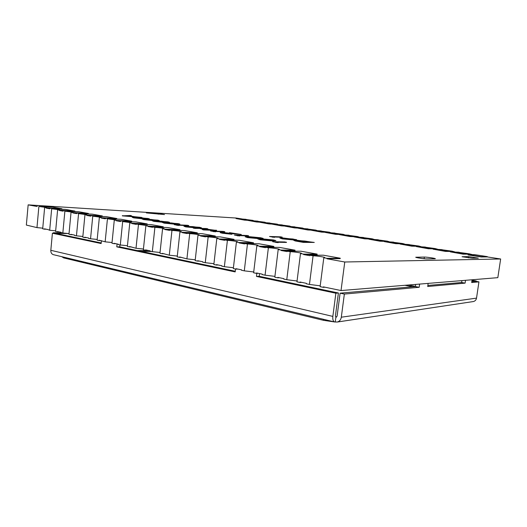 <?xml version="1.0" encoding="UTF-8"?>
<svg xmlns="http://www.w3.org/2000/svg" width="527" height="527" viewBox="0 0 527 527"><rect width="100%" height="100%" fill="white"/><g stroke="black" fill="none" stroke-linecap="round" stroke-linejoin="round"><path stroke-width="0.79" d="M313.078 255.819L309.896 255.246L323.341 255.193L340.244 258.197L327.069 258.342L323.809 257.749L324.777 257.591C325.119 257.11 316.154 255.76 313.078 255.819L309.454 284.435L306.299 283.776L306.358 283.335L300.107 282.031L300.054 282.472L301.74 282.373M290.232 251.708L287.195 251.162L300.963 251.221L317.135 254.093L303.605 254.113L300.489 253.553L301.549 253.401C301.872 252.947 293.348 251.675 290.232 251.708L286.774 279.705L283.757 279.073L283.809 278.638L277.834 277.393L277.782 277.828L279.508 277.742M268.375 247.776L265.47 247.255L279.527 247.413L295.021 250.167L281.174 250.081L278.19 249.541L279.336 249.396C279.646 248.968 271.524 247.769 268.375 247.776L265.068 275.18L262.183 274.574L262.235 274.152L256.511 272.96L256.465 273.381L258.223 273.315M247.453 244.008L244.666 243.507L258.974 243.764L273.836 246.405L259.706 246.214L256.853 245.701L258.078 245.562C258.375 245.16 250.621 244.027 247.453 244.008L244.291 270.845L241.524 270.265L241.57 269.85L236.089 268.711L236.043 269.126L237.835 269.073M227.4 240.398L224.733 239.917L239.258 240.259L253.52 242.795L239.146 242.512L236.412 242.025L237.717 241.893C238 241.511 230.582 240.444 227.4 240.398L224.37 266.688L221.722 266.135L221.768 265.727L216.505 264.633L216.459 265.041L218.277 265.002M208.165 236.939L205.602 236.478L220.319 236.9L234.021 239.33L219.436 238.968L216.814 238.494L218.191 238.375C218.461 238.013 211.353 236.998 208.165 236.939L205.26 262.703L202.717 262.176L202.763 261.774L197.711 260.727L197.671 261.122L199.502 261.096M189.7 233.613L187.243 233.171L202.124 233.665L215.286 236.004L200.523 235.562L198 235.108L199.456 234.996C197.928 234.41 194.674 233.948 189.7 233.613L186.914 258.882L179.661 256.965L179.621 257.36L181.472 257.347M171.96 230.418L169.595 229.996L184.615 230.556L197.282 232.809L182.362 232.295L179.938 231.854L181.459 231.755C180.003 231.195 176.841 230.754 171.96 230.418L169.286 255.2L162.309 253.355L162.27 253.737L164.141 253.737M154.898 227.348L152.626 226.939L167.764 227.565L179.957 229.726L164.898 229.153L162.573 228.731L164.16 228.639C162.777 228.112 159.694 227.684 154.898 227.348L152.329 251.669L150.07 251.195L150.109 250.819L145.617 249.884L145.577 250.259L147.461 250.266M138.482 224.397L136.295 224.001L151.532 224.68L163.278 226.768L148.107 226.129L145.867 225.727L147.52 225.642L138.482 224.397L136.012 248.263L129.55 246.537L129.51 246.906L131.407 246.926M122.672 221.551L135.887 221.9L147.211 223.916L131.948 223.217L129.787 222.829L131.493 222.756L122.672 221.551L120.294 244.989L118.2 244.548L118.232 244.185L114.069 243.316L114.036 243.678L115.94 243.705M107.442 218.81L120.795 219.219L131.717 221.162L116.375 220.418L114.293 220.042L116.059 219.976L107.442 218.81L105.15 241.827L99.148 240.213L99.109 240.569L101.019 240.602M92.752 216.162L106.23 216.637L116.777 218.507L101.368 217.717L99.359 217.355L101.177 217.302L92.752 216.162L90.545 238.784L88.589 238.375L88.628 238.026L84.748 237.216L84.715 237.565L86.632 237.611M78.576 213.613L92.166 214.133L102.343 215.945L86.889 215.108L84.952 214.759L86.823 214.72L78.576 213.613L76.448 235.839L74.564 235.45L74.597 235.101L70.855 234.324L70.822 234.667L72.739 234.719M64.887 211.149L78.569 211.722L88.411 213.468L72.917 212.592L71.046 212.256L72.963 212.223L64.887 211.149L62.832 233.006L61.013 232.624L61.046 232.282L57.43 231.531L57.397 231.873L59.32 231.926M51.666 208.771L65.427 209.384L74.939 211.077L59.419 210.168L57.614 209.838L59.577 209.812L51.666 208.771L49.683 230.259L47.957 229.561L44.459 228.837L44.426 229.166L46.35 229.225M38.879 206.465L52.713 207.131L61.916 208.764L46.383 207.816L44.637 207.506L46.639 207.486L38.879 206.465L36.969 227.611L26.35 225.062L28.148 204.865L236.136 218.026L241.88 218.922M468.095 254.62L481.362 256.682L487.323 256.616L474.241 254.594L468.048 254.923L481.316 256.985L487.277 256.919L500.65 258.988L497.831 277.657L341.028 290.548L323.4 286.879L323.347 287.327L324.994 287.208M287.195 251.162L287.136 251.596L281.122 250.509L281.174 250.081M278.19 249.541L274.817 277.209L277.782 277.828M300.489 253.553L296.958 281.826L300.054 282.472M309.896 255.246L309.843 255.694L303.552 254.561L303.605 254.113M265.47 247.255L265.417 247.677L259.659 246.643L259.706 246.214M256.853 245.701L253.625 272.788L256.465 273.381M244.666 243.507L244.62 243.929L239.1 242.927L239.146 242.512M236.412 242.025L233.323 268.559L236.043 269.126M224.733 239.917L224.686 240.332L219.39 239.377L219.436 238.968M216.814 238.494L213.85 264.495L216.459 265.041M205.602 236.478L205.563 236.88L200.477 235.964L200.523 235.562M198 235.108L195.161 260.601L197.671 261.122M187.243 233.171L187.197 233.566L182.316 232.684L182.362 232.295M179.938 231.854L177.21 256.853L179.621 257.36M169.595 229.996L169.556 230.385L164.859 229.535L164.898 229.153M162.573 228.731L159.958 253.256L162.27 253.737M152.626 226.939L152.586 227.321L148.067 226.505L148.107 226.129M145.867 225.727L143.351 249.791L145.577 250.259M136.295 224.001L136.256 224.37L131.908 223.586L131.948 223.217M129.787 222.829L127.369 246.458L129.51 246.906M120.564 221.169L120.525 221.538L116.335 220.78L116.375 220.418M114.293 220.042L111.968 243.25L114.036 243.678M105.407 218.441L105.367 218.804L101.329 218.073L101.368 217.717M99.359 217.355L97.12 240.154L99.109 240.569M90.789 215.813L90.749 216.162L86.856 215.457L86.889 215.108M84.952 214.759L82.792 237.163L84.715 237.565M76.678 213.27L76.646 213.619L72.884 212.941L72.917 212.592M71.046 212.256L68.965 234.284L70.822 234.667M63.056 210.82L63.023 211.162L59.393 210.504L59.419 210.168M57.614 209.838L55.605 231.498L57.397 231.873M49.894 208.448L49.861 208.784L46.35 208.152L46.383 207.816M44.637 207.506L42.694 228.804L44.426 229.166M37.167 206.162L37.14 206.492L28.148 204.865M323.809 257.749L320.106 286.655L323.347 287.327M341.028 290.548L344.763 261.998L327.01 258.79L327.069 258.342M459.07 252.249L450.321 251.86L463.193 253.856L469.405 253.849L459.043 252.407M469.405 253.849L472.344 254.607M441.982 249.607L433.075 249.179L445.572 251.122L452.014 251.162L441.955 249.772M452.014 251.162L454.735 251.88M425.381 247.044L416.337 246.577L428.464 248.461L435.131 248.553L425.355 247.209M435.131 248.553L437.647 249.231M409.248 244.548L400.072 244.047L411.857 245.878L418.728 246.017L409.229 244.719M418.728 246.017L421.047 246.662M393.57 242.124L384.275 241.597L395.724 243.375L402.78 243.546L393.544 242.301M402.78 243.546L404.92 244.166M378.32 239.765L368.913 239.205L380.039 240.938L387.279 241.155L378.294 239.943M387.279 241.155L389.242 241.735M363.485 237.473L353.979 236.886L364.803 238.566L372.2 238.823L363.459 237.657M372.2 238.823L373.999 239.377M349.045 235.24L339.447 234.627L349.974 236.261L357.53 236.557L349.019 235.424M357.53 236.557L359.17 237.078M334.988 233.072L325.304 232.427L335.554 234.021L343.248 234.344L334.961 233.25M343.248 234.344L344.737 234.844M321.292 230.951L311.543 230.292L321.516 231.84L329.342 232.196L321.272 231.136M329.342 232.196L330.686 232.67M307.952 228.889L298.13 228.204L307.847 229.719L315.798 230.101L307.933 229.074M315.798 230.101L317.004 230.549M294.955 226.88L285.067 226.175L294.534 227.651L302.597 228.059L294.929 227.065M302.597 228.059L303.677 228.487M282.281 224.924L272.34 224.199L281.563 225.635L289.731 226.076L282.261 225.108M289.731 226.076L290.687 226.478M269.923 223.013L259.93 222.269L268.922 223.665L277.189 224.133L269.896 223.198M277.189 224.133L278.025 224.515M257.861 221.149L247.828 220.391L256.596 221.755L264.949 222.242L257.841 221.333M264.949 222.242L265.68 222.605M246.096 219.331L236.024 218.553L244.581 219.884L253.013 220.398L246.076 219.515M253.013 220.398L253.632 220.741M61.916 208.764L46.35 208.152M74.939 211.077L74.913 211.406L59.393 210.504M88.411 213.468L88.378 213.804L72.884 212.941M102.343 215.945L102.31 216.287L86.856 215.457M116.777 218.507L116.737 218.857L101.329 218.073M131.717 221.162L131.684 221.518L116.335 220.78M147.211 223.916L147.171 224.271L131.908 223.586M163.278 226.768L163.238 227.137L148.067 226.505M179.957 229.726L179.918 230.101L164.859 229.535M197.282 232.809L197.236 233.191L182.316 232.684M215.286 236.004L215.24 236.392L200.477 235.964M234.021 239.33L233.975 239.726L219.39 239.377M253.52 242.795L253.467 243.197L239.1 242.927M273.836 246.405L273.783 246.814L259.659 246.643M295.021 250.167L294.968 250.588L281.122 250.509M317.135 254.093L317.083 254.528L303.552 254.561M340.244 258.197L340.185 258.638L327.01 258.79M500.65 258.988L344.763 261.998M450.321 251.86L463.147 254.159L469.366 254.146M433.075 249.179L445.526 251.412L451.975 251.451M416.337 246.577L428.425 248.751L435.091 248.836M400.072 244.047L411.818 246.168L418.688 246.293M384.275 241.597L395.685 243.658L402.74 243.83M368.913 239.205L380.007 241.214L387.24 241.425M353.979 236.886L364.763 238.843L372.167 239.093M339.447 234.627L349.941 236.537L357.497 236.821M325.304 232.427L335.521 234.291L343.215 234.607M311.543 230.292L321.483 232.104L329.309 232.46M298.13 228.204L307.814 229.976L315.765 230.358M285.067 226.175L294.501 227.908L302.564 228.316M272.34 224.199L281.537 225.885L289.698 226.327M259.93 222.269L268.895 223.916L277.156 224.383M247.828 220.391L256.57 221.999L264.923 222.486M236.024 218.553L244.548 220.128L252.986 220.642M282.169 237.078L272.103 236.755L274.488 237.354L269.528 236.485L280.786 236.847L282.149 237.269L273.52 236.998M296.53 239.64L293.611 239.95L282.347 238.883L279.896 238.059L282.828 237.94L296.53 239.64L282.373 238.685L279.896 238.059M314.283 242.433L303.374 242.387L295.199 240.951L293.585 240.213L295.627 240.068L314.283 242.433L303.4 242.189L293.585 240.213M141.901 217.467L122.317 215.859L130.189 215.464L131.375 215.668L128.911 215.734L134.517 216.696L141.901 217.467L122.336 215.675M131.375 215.668L129.8 215.886M149.398 218.843L145.162 218.81L132.237 217.302L147.876 218.455L149.398 218.843L148.113 219.113M143.416 218.896L133.72 217.875L132.237 217.302M159.325 220.549L155.155 220.53L142.092 219.001L157.744 220.141L159.325 220.549L157.988 220.826M153.555 220.629L143.634 219.594L142.092 219.001M169.49 222.295L165.386 222.289L152.178 220.741L167.843 221.867L169.49 222.295L168.087 222.578M163.943 222.401L153.792 221.353L152.178 220.741M179.891 224.08L175.834 224.285L164.187 223.152L162.5 222.519L178.172 223.639L179.891 224.08L175.853 224.094L162.5 222.519M188.785 225.497L176.96 224.95L179.101 225.516L174.318 224.673L187.54 225.279L188.765 225.681L178.475 225.213M201.452 227.783L197.539 228.026L185.748 226.893L183.903 226.208L199.575 227.302L201.452 227.783L197.559 227.829L183.903 226.208M207.743 228.738L201.446 228.474L216.551 230.444L203.547 229.93L202.236 229.502L207.645 229.719L200.102 228.422L193.337 228.165L206.439 228.52L207.717 228.935L202.941 228.731M206.129 229.66L200.082 228.613M224.798 231.663L213.224 231.221L215.536 231.827L210.51 230.931L223.448 231.432L224.772 231.854L214.706 231.478M229.522 232.644L241.294 234.482L223.178 232.624L222.262 232.69L223.889 233.112L231.887 234.284L222.453 233.25L220.22 232.677L221.696 232.387L236.682 233.869L229.522 232.644L233.487 233.527M241.294 234.482L222.526 232.822M248.546 235.727L237.163 235.358L239.601 235.991L234.403 235.068L247.123 235.483L248.52 235.925L238.626 235.609M263.144 238.395L259.679 238.731L247.492 237.591L245.134 236.755L248.632 236.616L260.753 237.769L263.144 238.395L259.706 238.527L247.519 237.387L245.134 236.755M275.891 240.589L272.531 240.944L260.272 239.805L257.789 238.929L261.188 238.777L273.388 239.937L275.891 240.589L272.551 240.734L260.298 239.601L257.789 238.929M286.497 242.222L275.489 241.985L278.124 242.657L272.65 241.689L284.969 241.959L286.477 242.433L276.899 242.229M164.503 214.575L158.317 213.567L146.374 212.915L164.503 214.575M478.285 258.125L468.655 256.616L462.074 256.735L472.192 258.217L478.285 258.125M434.887 258.79L435.361 258.704C435.684 258.355 426.527 256.998 424.34 257.064L415.737 257.235C415.362 257.591 424.749 258.988 426.982 258.909L434.887 258.79M278.151 242.446L275.819 242.453M275.845 242.242L272.65 241.689M271.036 240.477L273.888 240.371L272.09 239.89L259.818 239.159L271.036 240.477M273.658 240.457L266.392 239.436L260.015 239.278M258.223 238.27L261.155 238.184L253.843 237.071L247.143 236.972L258.223 238.27M260.924 238.263L253.816 237.269L247.347 237.097M239.627 235.786L237.334 235.786M237.354 235.582L234.403 235.068M231.906 234.08L222.453 233.25M222.473 233.053L220.246 232.479M215.563 231.623L213.29 231.617M213.316 231.419L210.51 230.931M216.571 230.253L203.547 229.93M200.102 228.422L194.647 228.389M194.674 228.191L193.363 227.967M203.574 229.732L202.236 229.502M196.261 227.605L199.542 227.592L192.941 226.617L185.814 226.406L196.261 227.605M199.285 227.657L186.064 226.524M179.121 225.325L176.894 225.312M176.914 225.121L174.318 224.673M174.615 223.883L178.007 223.889L171.637 222.961L164.384 222.71L174.615 223.883M177.737 223.955L164.648 222.835M164.174 222.084L167.619 222.104L161.354 221.195L154.049 220.932L164.174 222.084M167.342 222.17L154.312 221.05M153.97 220.326L157.468 220.358L151.315 219.469L143.95 219.186L153.97 220.326M157.184 220.424L144.22 219.311M144.003 218.613L147.547 218.659L141.493 217.783L134.082 217.486L144.003 218.613M147.257 218.718L134.359 217.605M125.103 215.839L132.534 216.518L128.114 215.76L125.103 215.839M128.114 215.76L126.612 215.978M130.281 216.314L128.094 215.938M311.714 242.163L304.889 241.063L295.509 240.424L303.045 241.959L311.714 242.163M310.324 242.13L295.66 240.543M292.189 239.508L294.672 239.436L292.893 238.981L281.774 238.276L292.189 239.508M294.435 239.508L287.604 238.553L281.978 238.388M274.508 237.163L272.393 237.163M272.419 236.972L269.528 236.485M309.454 284.435L320.212 285.832M286.774 279.705L297.057 281.003M265.068 275.18L274.916 276.379M244.291 270.845L253.724 271.965M224.37 266.688L233.415 267.736M205.26 262.703L213.942 263.684M186.914 258.882L195.253 259.791M169.286 255.2L177.296 256.063M152.329 251.669L160.037 252.479M136.012 248.263L143.43 249.027M120.294 244.989L127.442 245.714M105.15 241.827L112.04 242.519M90.545 238.784L97.185 239.436M76.448 235.839L82.858 236.465M62.832 233.006L69.03 233.599M49.683 230.259L55.664 230.833M36.969 227.611L42.753 228.158M428.148 283.388L427.707 286.51L465.11 283.124L461.639 282.498L427.858 285.463M471.823 281.602L475.578 281.273L478.938 281.866L476.527 298.117C476.177 299.903 475.15 301.042 473.45 301.536L472.772 301.635M472.093 279.778L471.691 282.525L478.938 281.866M68.846 233.566L55.592 233.342M62.799 233L53.352 232.736L55.605 233.211M476.23 281.392L476.289 280.99L472.027 280.239M476.289 280.99L471.981 280.555M53.642 254.739L53.267 254.646C51.554 253.968 50.737 252.525 50.823 250.305L52.404 233.224L101.131 243.54L101.415 240.687M52.404 233.224L55.421 233.309L101.191 242.96M117.073 243.942L116.783 246.853L119.767 246.88L235.273 271.247M116.783 246.853L235.194 271.912L235.529 269.014M256.827 273.368L256.465 276.418L335.864 293.223L338.413 292.999L335.403 316.055L335.883 317.175L335.251 322.004L337.432 321.997C339.579 321.338 340.877 319.737 341.312 317.201L344.355 294.066L340.099 293.17L415.388 286.556L419.182 287.281L419.63 284.086M335.864 293.223L332.847 316.404C332.557 319.402 333.11 321.239 334.493 321.938L335.251 322.004M119.965 244.917L119.767 246.88M259.554 273.592L259.231 276.3L338.413 292.999M256.465 276.418L259.231 276.3M336.536 317.083L335.883 317.175L337.089 316.213L340.099 293.17M344.355 294.066L419.182 287.281M465.519 280.318L465.11 283.124M415.691 284.409L415.388 286.556M461.916 280.614L461.639 282.498M53.352 232.736L53.306 233.25M334.513 321.944L323.492 320.324L63.675 257.901L61.771 256.682M465.486 302.735L337.306 322.03M424.34 257.064L424.11 258.717M468.655 256.616L468.47 257.901M158.317 213.567L158.252 214.193M141.486 251.465L151.486 251.491M404.98 285.291L412.786 286.787M415.414 286.359L408.353 285.015M50.823 250.305L332.847 316.404M341.312 317.201L476.527 298.117M149.022 250.595L137.125 250.542M63.747 257.15L63.675 257.901M323.492 320.324L323.618 319.336M53.267 254.646L334.493 321.938M337.432 321.997L473.45 301.536"/></g></svg>
